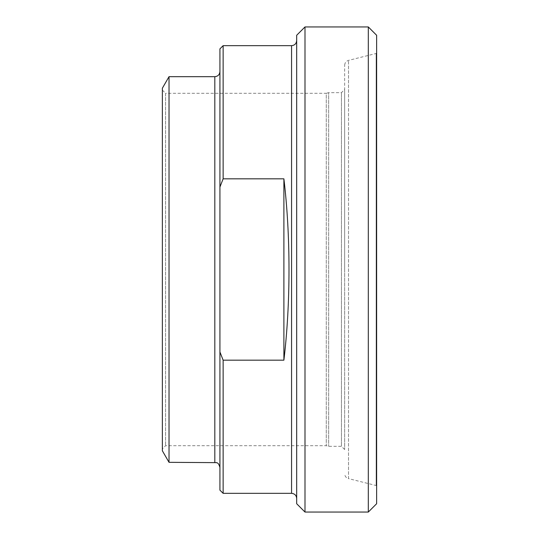 <?xml version="1.0" encoding="UTF-8"?>
<svg xmlns="http://www.w3.org/2000/svg" width="539" height="539" viewBox="0 0 539 539"><rect width="100%" height="100%" fill="white"/><g stroke="black" fill="none" stroke-linecap="round" stroke-linejoin="round"><path stroke-width="0.4" stroke-dasharray="2.69 2.02" d="M283.891 360.173C290.703 303.221 290.703 235.779 283.891 178.827L283.891 360.173L223.133 360.173L223.133 493.34M283.891 178.827L223.133 178.827L219.932 187.04L219.932 351.96L223.133 360.173M223.133 45.66L223.133 178.827M219.932 490.146L219.932 351.96M162.374 90.107L165.574 93.301L165.574 445.699L165.574 93.301L326.27 93.301L326.27 445.699L165.574 445.699L162.374 448.893L162.374 90.107L162.374 448.893M344.65 449.533L341.45 446.339L341.45 92.661L341.45 446.339L328.655 446.339L326.27 445.699L326.27 93.301L328.655 92.661L328.655 446.339L328.655 92.661L341.45 92.661L344.65 89.467L344.65 449.533L344.65 89.467M162.374 450.813L162.374 88.187M219.932 187.04L219.932 48.854M219.932 269.5L219.932 71.559L219.932 269.5M169.024 462.327L169.024 76.673M296.679 269.5L296.679 498.46L296.679 269.5M296.679 503.736L296.679 35.264M344.65 269.5L344.65 65.334L344.65 269.5M376.626 486.138L376.626 52.862L376.626 486.138L376.141 485.518L376.141 53.482L376.141 485.518L348.524 478.632L348.524 60.368L348.524 478.632C346.099 477.864 344.805 476.206 344.65 473.666M376.626 35.264L376.626 503.736M368.312 512.05L368.312 26.95M304.993 26.95L304.993 512.05M291.565 493.34L291.565 45.66M214.818 462.327L214.818 76.673M376.626 52.862L376.141 53.482L348.524 60.368C346.099 61.136 344.805 62.794 344.65 65.334"/><path stroke-width="0.81" d="M283.891 178.827C290.703 235.779 290.703 303.221 283.891 360.173L283.891 178.827L223.133 178.827L223.133 45.66L291.565 45.66L291.565 493.34L223.133 493.34L223.133 360.173L219.932 351.96L219.932 187.04L223.133 178.827M283.891 360.173L223.133 360.173M219.932 351.96L219.932 490.146L223.133 493.34M169.024 462.327L169.024 76.673L162.374 88.187L162.374 450.813L169.024 462.327L216.59 462.644C216.577 463.109 218.255 461.674 219.932 467.441M223.133 45.66L219.932 48.854L219.932 187.04M296.679 35.264L296.679 503.736L304.993 512.05L304.993 26.95L296.679 35.264M368.312 512.05L376.626 503.736L376.626 35.264L368.312 26.95L368.312 512.05L304.993 512.05M169.024 76.673L214.818 76.673L214.818 462.327M214.818 76.673C217.924 76.37 219.629 74.665 219.932 71.559M291.565 493.34C294.671 493.643 296.376 495.354 296.679 498.46M291.565 45.66C294.671 45.357 296.376 43.646 296.679 40.54M304.993 26.95L368.312 26.95"/></g></svg>
